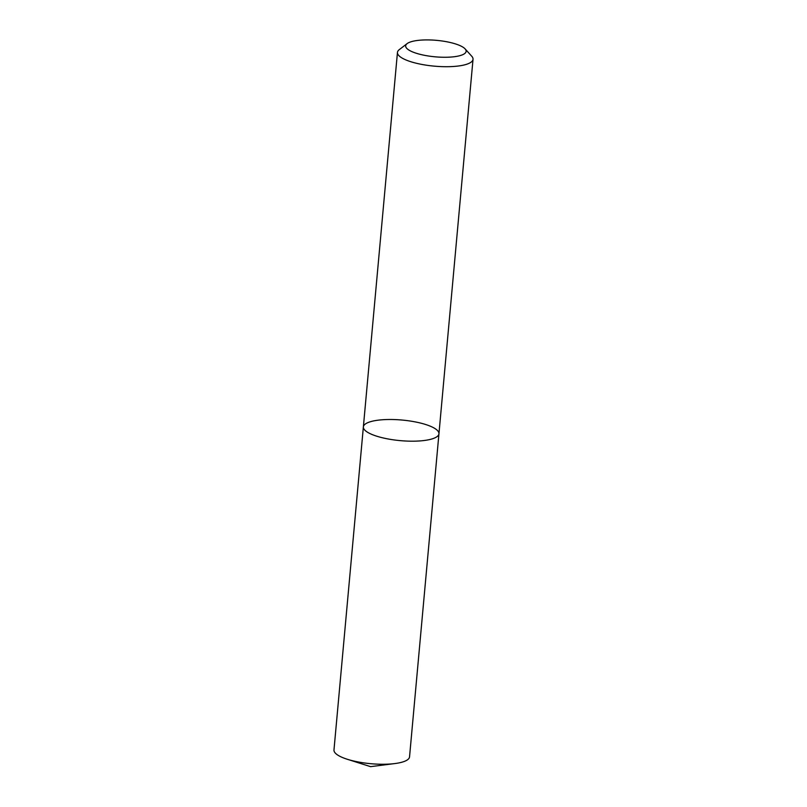 <?xml version="1.0" encoding="UTF-8"?>
<svg xmlns="http://www.w3.org/2000/svg" width="807" height="807" viewBox="0 0 807 807"><rect width="100%" height="100%" fill="white"/><g stroke="black" fill="none" stroke-linecap="round" stroke-linejoin="round"><path stroke-width="1.21" d="M436.92 436.718A37.939 10.33 -174.8 0 1 394.492 439.986A37.939 10.33 -174.8 0 1 363.372 426.903A37.939 10.33 -174.8 0 1 402.098 420.054A37.939 10.33 -174.8 0 1 438.947 433.783A37.939 10.33 -174.8 0 1 436.92 436.718A37.939 10.33 -174.8 0 1 394.492 439.986A37.939 10.33 -174.8 0 1 363.372 426.903L333.977 749.975A37.939 10.33 -174.8 0 0 347.262 759.256A37.939 10.33 -174.8 0 0 394.794 763.573A37.939 10.33 -174.8 0 0 407.515 759.791A37.939 10.33 -174.8 0 0 409.542 756.855L438.947 433.783A37.939 10.33 -174.8 0 1 436.92 436.718M465.104 48.894L471.752 56.248A37.939 10.33 -174.8 0 1 473.023 59.304A37.939 10.33 -174.8 0 1 470.995 62.23A37.939 10.33 -174.8 0 1 428.567 65.508A37.939 10.33 -174.8 0 1 397.458 52.425A37.939 10.33 -174.8 0 1 399.263 49.651L407.121 43.618A30.353 8.262 -174.8 0 1 436.648 40.36A30.353 8.262 -174.8 0 1 465.104 48.894A30.353 8.262 -174.8 0 1 464.509 53.686A30.353 8.262 -174.8 0 1 426.368 55.663A30.353 8.262 -174.8 0 1 407.121 43.618M397.458 52.425L363.372 426.903M473.023 59.304L438.947 433.783M347.262 759.256L370.554 766.65L394.794 763.573"/></g></svg>

